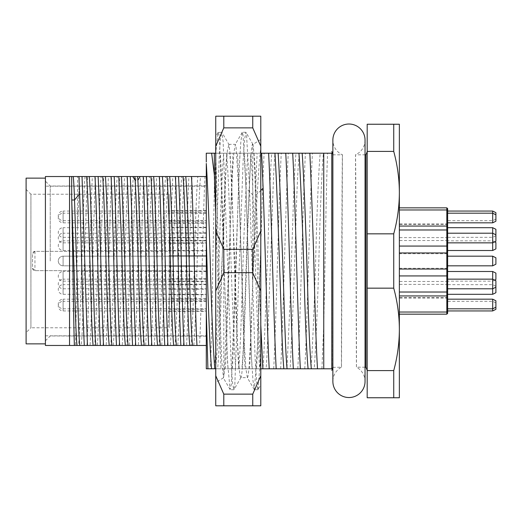 <?xml version="1.0" encoding="UTF-8"?>
<svg xmlns="http://www.w3.org/2000/svg" width="522" height="522" viewBox="0 0 522 522"><rect width="100%" height="100%" fill="white"/><g stroke="black" fill="none" stroke-linecap="round" stroke-linejoin="round"><path stroke-width="0.39" stroke-dasharray="2.61 1.96" d="M247.356 377.647C249.151 378.731 250.952 335.065 252.746 280.301L252.746 144.353C248.726 137.586 244.714 384.864 240.694 377.647L247.356 377.647L245.94 368.813L244.446 346.464L238.945 193.479L236.022 146.499L235.383 144.353L233.915 152.476L232.518 172.253L224.323 372.838L223.455 377.856L221.72 360.415L220.584 330.68L215.743 152.678L215.743 382.469L215.801 257.065L219.331 153.749L220.578 137.704L221.772 132.288L218.02 132.477L215.716 153.2M223.788 376.369L223.788 225.282L222 261C219.84 302.656 217.837 344.931 215.743 366.829M215.743 261L215.743 291.022L223.788 272.667L223.788 249.333L215.743 230.978L215.743 261M252.746 144.353C253.359 143.439 254.097 154.753 254.958 178.296L259.029 334.008L260.791 376.127L260.791 139.531L260.778 246.312L257.614 345.225L254.384 389.712L252.929 380.16L251.421 355.547L245.914 186.491L242.991 134.656L242.352 132.288L240.903 141.051L239.5 162.838L231.292 384.407L230.104 389.536L227.585 362.751L219.592 141.671L218.972 134.787L218.235 132.288M252.746 280.301L253.751 261C256.054 213.726 258.449 166.113 260.791 147.667M260.791 139.531L252.935 144.398M260.791 375.775L252.746 394.136L252.746 405.803L260.791 405.803L260.791 116.197L252.746 116.197L252.746 127.864L223.788 127.864L215.743 146.225L215.743 230.978M260.791 246.312L260.791 353.975M258.064 389.595L260.778 353.975L260.791 384.877L257.92 389.712L256.622 381.915L255.075 357.766L249.457 186.491L246.528 134.656L245.888 132.288L244.603 139.302L243.154 160.659L234.835 384.407L233.843 389.712L232.59 383.5L231.239 364.852L223.135 141.671L221.772 132.288M252.746 394.136L223.788 394.136L215.743 375.775L215.743 405.803L252.746 405.803M215.743 291.022L215.743 375.775M260.791 291.022L252.746 272.667L223.788 272.667M260.791 230.978L252.746 249.333L252.746 272.667M252.746 249.333L223.788 249.333M260.791 146.225L252.746 127.864M252.746 116.197L215.743 116.197L215.743 146.225M215.743 257.065L215.743 156.143M240.903 377.471L240.009 375.468L239.174 368.643L237.49 342.399L234.861 264.328L230.202 154.662L228.936 144.509L221.974 132.457M223.788 225.282L226 168.358L227.377 150.447L228.936 144.509M215.743 142.186L215.743 152.678M223.788 394.136L223.788 405.803M223.788 116.197L223.788 127.864M26.1 332.599L26.1 189.401L26.1 332.599L30.928 327.77L30.928 194.23L169.291 194.23L169.291 327.77L169.291 270.65L34.948 270.65L169.291 270.65L169.291 251.35L34.948 251.35L32.534 253.757A2.414 2.414 117 0 1 34.948 251.35L169.291 251.35L169.291 194.23M365.961 367.188L365.961 154.812M367.188 151.595L367.188 370.405L367.188 151.595M365.048 140.105A16.091 16.091 0 0 1 355.489 154.812C355.795 148.359 356.715 373.608 356.415 367.188L365.048 367.188L365.048 154.812L355.489 154.812L356.415 367.188A16.091 16.091 0 0 1 365.048 381.445M77.582 228.251L77.582 176.534L79.403 176.534L77.582 228.251L75.592 345.466L69.543 345.466L69.543 176.534L71.99 176.534L71.664 177.46L71.742 176.534M206.294 261L206.294 368.8L210.34 368.8C211.351 346.862 212.33 300.933 212.859 261L214.34 189.31L215.919 153.2L206.294 153.2L206.294 261M321.911 368.8L323.744 325.356L325.056 261C325.845 216.552 326.7 174.1 327.581 153.2L331.79 153.2L332.064 368.8L331.79 153.2L331.79 368.8L210.34 368.8M332.873 154.636L333.023 367.188L333.023 154.812L342.432 154.812L341.499 367.188C341.205 373.635 342.125 148.392 342.432 154.812A16.091 16.091 0 0 1 332.873 140.111M332.873 367.364L341.499 367.188A16.091 16.091 0 0 0 332.873 381.445L332.873 140.105M252.067 368.8L259.662 368.8C258.631 352.97 257.339 322.609 255.793 277.724L252.929 195.026C252.361 177.049 251.643 163.112 250.775 153.2L237.484 153.2C240.035 198.882 242.521 323.118 245.138 368.8L252.067 368.8C250.071 332.168 247.996 244.772 245.966 188.201L244.492 153.2M259.662 368.8L260.791 368.8M260.791 324.906L256.152 195.026C255.578 177.049 254.86 163.112 253.992 153.2L250.775 153.2M323.744 325.356L323.744 368.8M214.34 189.31L214.34 153.2M215.919 153.2L223.664 153.2C222.163 170.055 219.755 229.099 218.594 274.539C217.635 311.588 215.867 353.505 214.412 368.8M223.664 153.2L226.881 153.2C225.387 170.055 222.972 229.099 221.811 274.539C220.852 311.588 219.083 353.505 217.635 368.8M225.393 368.8C227.997 323.118 230.443 198.882 233.073 153.2L226.881 153.2M232.414 368.8C234.913 323.118 237.477 198.882 240.035 153.2L233.073 153.2M240.035 153.2L247.63 153.2L244.348 225.922C241.901 286.213 241.086 343.385 238.645 368.8M247.63 153.2L250.847 153.2L247.565 225.922C245.125 286.213 244.303 343.385 241.869 368.8M249.568 368.8C252.067 323.118 254.625 198.882 257.183 153.2L250.847 153.2M256.563 368.8C259.003 323.118 261.679 198.882 264.119 153.2L257.183 153.2M264.119 153.2L271.74 153.2C270.096 171.914 269.254 211.54 267.238 263.075C265.287 313.063 264.419 350.947 262.879 368.8M271.74 153.2L274.957 153.2C273.313 171.914 272.477 211.54 270.455 263.075C268.504 313.063 267.636 350.947 266.096 368.8M273.711 368.8C276.158 323.118 278.826 198.882 281.267 153.2L274.957 153.2M280.64 368.8C283.218 323.118 285.756 198.882 288.268 153.2L281.267 153.2M288.268 153.2L295.981 153.2C294.767 167.197 293.769 187.848 292.992 215.142L290.128 300.006L286.969 368.8M295.981 153.2L299.197 153.2C297.984 167.197 296.985 187.848 296.209 215.142L293.351 300.006L290.186 368.8M297.794 368.8C300.365 323.118 302.91 198.882 305.416 153.2L299.197 153.2M304.763 368.8C307.393 323.118 309.833 198.882 312.443 153.2L305.416 153.2M312.443 153.2L320.208 153.2C318.733 168.815 316.874 213.159 315.882 251.584C314.766 295.857 312.424 352.096 310.968 368.8M320.208 153.2L323.425 153.2C321.95 168.815 320.09 213.159 319.105 251.584C317.976 295.857 315.666 352.096 314.166 368.8M323.425 153.2L327.581 153.2M260.791 153.233L253.992 153.2M235.657 368.8C234.267 351.756 231.357 279.074 230.039 228.995C229.217 198.517 227.833 166.74 226.522 153.2L220.33 153.2C221.445 172.71 222.359 196.866 223.07 225.687C224.186 272.738 226.607 341.16 227.983 368.8L245.138 368.8M238.874 368.8C237.484 351.756 234.574 279.074 233.256 228.995C232.434 198.517 231.05 166.74 229.739 153.2L226.522 153.2M237.484 153.2L229.739 153.2M220.33 153.2L215.743 153.2M215.743 214.672L220.995 368.8L227.983 368.8M215.743 368.747L220.995 368.8M206.294 345.466L199.521 345.466C201.407 313.193 203.143 208.807 205.022 176.534L206.294 176.534L206.294 274.722M79.403 176.534L87.82 176.534C86.463 188.475 85.967 221.413 84.42 265.078C82.985 305.801 82.45 334.856 81.282 345.466L75.592 345.466M85.086 176.534C83.729 188.475 83.233 221.413 81.686 265.078C80.251 305.801 79.716 334.856 78.548 345.466M86.952 345.466C88.694 313.193 90.613 208.807 92.355 176.534L95.493 176.534C93.738 208.807 91.839 313.193 90.078 345.466L81.282 345.466M87.82 176.534L92.355 176.534M95.493 176.534L101.196 176.534C99.65 189.858 99.16 227.553 97.523 273.815C96.394 311.654 95.435 335.535 94.652 345.466L90.078 345.466M101.196 176.534L103.93 176.534C102.384 189.858 101.894 227.553 100.257 273.815C99.128 311.654 98.169 335.535 97.386 345.466L94.652 345.466M103.03 345.466C104.791 313.193 106.697 208.807 108.445 176.534L111.584 176.534C109.816 208.807 107.943 313.193 106.155 345.466L97.386 345.466M103.93 176.534L108.445 176.534M111.584 176.534L117.313 176.534C115.59 191.137 115.075 234.228 113.352 282.428C112.282 316.051 111.414 337.068 110.736 345.466L106.155 345.466M117.313 176.534L120.047 176.534C118.324 191.137 117.815 234.228 116.086 282.428L113.476 345.466L110.736 345.466M119.107 345.466C120.902 313.193 122.768 208.807 124.536 176.534L127.681 176.534C125.887 208.807 124.06 313.193 122.226 345.466L113.476 345.466M120.047 176.534L124.536 176.534M127.681 176.534L133.43 176.534C132.497 185.597 131.746 201.681 131.166 224.78L129.188 290.826L126.813 345.466L122.226 345.466M133.43 176.534L136.164 176.534C135.237 185.597 134.48 201.681 133.9 224.78L131.922 290.826L129.547 345.466L126.813 345.466M135.185 345.466C137.012 313.193 138.839 208.807 140.633 176.534L143.778 176.534C141.958 208.807 140.17 313.193 138.304 345.466L129.547 345.466M136.164 176.534L140.633 176.534M143.778 176.534L149.54 176.534C148.6 184.031 147.569 208.709 146.995 232.949C146.023 274.977 143.739 337.819 142.871 345.466L138.304 345.466M149.54 176.534L152.274 176.534C151.334 184.031 150.303 208.709 149.736 232.949C148.757 274.977 146.473 337.819 145.605 345.466L142.871 345.466M151.263 345.466C153.122 313.193 154.91 208.807 156.73 176.534L159.876 176.534C158.029 208.807 156.274 313.193 154.388 345.466L145.605 345.466M152.274 176.534L156.73 176.534M159.876 176.534L165.65 176.534C164.652 184.501 163.458 213.916 162.831 241.399C161.944 281.456 159.836 337.46 158.916 345.466L154.388 345.466M165.65 176.534L168.384 176.534C167.386 184.501 166.192 213.916 165.565 241.399C164.678 281.456 162.577 337.46 161.65 345.466L158.916 345.466M167.34 345.466C169.226 313.193 170.981 208.807 172.834 176.534L175.973 176.534C174.107 208.807 172.364 313.193 170.479 345.466L161.65 345.466M168.384 176.534L172.834 176.534M175.973 176.534L181.747 176.534C180.716 184.834 179.34 219.416 178.661 250.045C177.845 287.739 175.947 337.101 174.974 345.466L170.479 345.466M181.747 176.534L184.481 176.534C183.45 184.834 182.074 219.416 181.395 250.045C180.573 287.739 178.694 337.101 177.702 345.466L174.974 345.466M183.431 345.466C185.323 313.193 187.059 208.807 188.931 176.534L192.07 176.534C190.191 208.807 188.455 313.193 186.569 345.466L177.702 345.466M184.481 176.534L188.931 176.534M192.07 176.534L197.838 176.534C196.801 185.003 195.228 225.184 194.497 258.801C193.74 293.847 192.044 336.977 191.052 345.466L186.569 345.466M197.838 176.534L200.572 176.534C199.535 185.003 197.962 225.184 197.231 258.801C196.468 293.847 194.797 336.977 193.766 345.466L191.052 345.466M199.521 345.466L193.766 345.466M200.572 176.534L205.022 176.534M71.677 176.534L71.664 177.46M77.582 176.534L71.99 176.534M45.407 176.534L45.407 345.466M45.407 343.861L45.407 178.139L45.407 343.861M399.363 192.625C399.31 178.752 397.431 165.017 393.732 151.406L393.732 124.243L399.363 124.243L399.363 192.625C399.304 206.51 397.425 220.245 393.732 233.836L393.732 288.164C397.431 301.768 399.31 315.51 399.363 329.375L399.363 192.625M399.363 397.757L393.732 397.757L393.732 370.594C397.425 357.002 399.304 343.267 399.363 329.375L399.363 397.757M393.732 370.594L367.188 370.594L367.188 397.757L393.732 397.757M367.188 370.594L367.188 288.164L393.732 288.164M367.188 288.164L367.188 233.836L393.732 233.836M367.188 233.836L367.188 151.406L393.732 151.406M367.188 151.406L367.188 124.243L393.732 124.243M399.363 238.025L399.363 229.98L399.363 238.025M399.363 306.12L399.363 314.166L399.363 306.12M399.363 276.327L399.363 268.282L399.363 276.327M399.363 283.975L399.363 292.02L399.363 283.975M399.363 232.518L399.363 224.473L399.363 232.518M399.363 261L399.363 252.955L399.363 261M399.363 215.88L399.363 207.834L399.363 215.88M399.363 303.987L399.363 295.941L399.363 303.987M399.363 218.013L399.363 209.968L399.363 218.013M399.363 289.482L399.363 297.527L399.363 289.482M399.363 245.673L399.363 253.718L399.363 245.673M32.534 268.243A2.414 2.414 0 0 0 34.948 270.65L32.534 268.243L32.534 253.757L32.534 268.243M26.1 189.401L30.928 194.23L30.928 327.77L169.291 327.77M169.291 212.78L169.291 223.24L169.291 212.78L206.294 212.78L206.294 223.24L206.294 212.78M169.291 223.24L206.294 223.24M169.291 210.653L169.291 221.106L169.291 210.653L206.294 210.653L206.294 221.106L206.294 210.653M169.291 221.106L206.294 221.106M169.291 227.285L169.291 237.745L169.291 227.285L206.294 227.285L206.294 237.745L206.294 227.285M169.291 237.745L206.294 237.745M169.291 266.227L169.291 255.773L206.294 255.773L206.294 266.227L206.294 255.773L206.294 266.227L206.294 255.773L169.291 255.773L169.291 266.227L206.294 266.227L169.291 266.227L169.291 255.773L169.291 266.227M169.291 284.255L169.291 294.715L169.291 284.255L206.294 284.255L206.294 294.715L206.294 284.255M169.291 294.715L206.294 294.715M169.291 300.894L169.291 311.347L169.291 300.894L206.294 300.894L206.294 311.347L206.294 300.894M169.291 311.347L206.294 311.347M169.291 298.76L169.291 309.22L169.291 298.76L206.294 298.76L206.294 309.22L206.294 298.76M169.291 309.22L206.294 309.22M169.291 278.748L169.291 289.208L169.291 278.748L206.294 278.748L206.294 289.208L206.294 278.748M169.291 289.208L206.294 289.208M169.291 240.446L169.291 250.899L169.291 240.446L206.294 240.446L206.294 250.899L206.294 240.446M169.291 250.899L206.294 250.899M169.291 271.101L169.291 281.554L169.291 271.101L206.294 271.101L206.294 281.554L206.294 271.101M169.291 281.554L206.294 281.554M169.291 232.792L169.291 243.252L169.291 232.792L206.294 232.792L206.294 243.252L206.294 232.792M169.291 243.252L206.294 243.252M26.1 178.139L26.1 343.861M206.294 242.854L206.294 233.197L206.294 242.854L63.103 242.854A4.829 4.829 0 0 1 58.281 238.025A4.829 4.829 0 0 1 63.103 233.197L63.103 242.854L63.103 233.197L206.294 233.197M206.294 222.835L206.294 213.185L206.294 222.835L63.103 222.835A4.829 4.829 0 0 1 58.281 218.013A4.829 4.829 0 0 1 63.103 213.185L63.103 222.835L63.103 213.185L206.294 213.185M206.294 220.708L206.294 211.051L206.294 220.708L63.103 220.708A4.829 4.829 0 0 1 58.281 215.88A4.829 4.829 0 0 1 63.103 211.051L63.103 220.708L63.103 211.051L206.294 211.051M206.294 237.34L206.294 227.69L206.294 237.34L63.103 237.34A4.829 4.829 0 0 1 58.281 232.518A4.829 4.829 0 0 1 63.103 227.69L63.103 237.34L63.103 227.69L206.294 227.69M206.294 265.828L206.294 256.171L206.294 265.828L206.294 256.171L206.294 265.828L63.103 265.828A4.829 4.829 0 0 1 58.281 261A4.829 4.829 0 0 1 63.103 256.171A4.829 4.829 0 0 0 58.281 261A4.829 4.829 0 0 0 63.103 265.828L206.294 265.828M206.294 294.31L206.294 284.66L206.294 294.31L63.103 294.31A4.829 4.829 0 0 1 58.281 289.482A4.829 4.829 0 0 1 63.103 284.66L63.103 294.31L63.103 284.66L206.294 284.66M206.294 310.949L206.294 301.292L206.294 310.949L63.103 310.949A4.829 4.829 0 0 1 58.281 306.12A4.829 4.829 0 0 1 63.103 301.292L63.103 310.949L63.103 301.292L206.294 301.292M206.294 308.815L206.294 299.165L206.294 308.815L63.103 308.815A4.829 4.829 0 0 1 58.281 303.987A4.829 4.829 0 0 1 63.103 299.165L63.103 308.815L63.103 299.165L206.294 299.165M206.294 288.803L206.294 279.146L206.294 288.803L63.103 288.803A4.829 4.829 0 0 1 58.281 283.975A4.829 4.829 0 0 1 63.103 279.146L63.103 288.803L63.103 279.146L206.294 279.146M206.294 250.501L206.294 240.844L206.294 250.501L63.103 250.501A4.829 4.829 0 0 1 58.281 245.673A4.829 4.829 0 0 1 63.103 240.844L63.103 250.501L63.103 240.844L206.294 240.844M206.294 281.156L206.294 271.499L206.294 281.156L63.103 281.156A4.829 4.829 0 0 1 58.281 276.327A4.829 4.829 0 0 1 63.103 271.499L63.103 281.156L63.103 271.499L206.294 271.499M495.9 248.89L495.9 242.456M492.683 250.501L492.683 227.69M447.635 252.916L447.635 225.276M446.825 314.166L446.825 207.834M446.825 245.673L446.825 237.627L446.825 245.673M206.294 256.171L63.103 256.171L63.103 265.828L63.103 256.171L63.103 261L63.103 256.171L206.294 256.171M447.635 268.243L447.635 253.757L447.635 265.828L447.635 253.757L446.825 252.955L399.363 252.955M492.683 256.171L495.9 257.783L495.9 264.217L495.9 261L495.9 264.217L492.683 265.828L492.683 256.171L492.683 261L492.683 256.171L447.635 256.171L447.635 265.828L447.635 256.171M446.825 289.482L446.825 281.443L446.825 289.482M447.635 296.724L447.635 269.084M447.635 289.482L447.635 282.245L447.635 289.482M492.683 294.31L492.683 271.499M495.9 292.705L495.9 280.758M447.635 225.25L447.635 208.637M447.635 218.013L447.635 213.185L447.635 218.013M492.683 222.835L492.683 211.051M495.9 221.23L495.9 212.663M447.635 313.363L447.635 296.75M447.635 303.987L447.635 308.815L447.635 303.987M492.683 310.949L492.683 299.165M495.9 309.337L495.9 300.77M447.635 215.88L447.635 211.051L447.635 215.88M447.635 232.518L447.635 227.69L447.635 232.518M495.9 241.242L495.9 229.295M447.635 283.975L447.635 288.803L447.635 283.975M447.635 276.327L447.635 271.499L447.635 276.327M495.9 279.544L495.9 273.11M446.825 306.12L446.825 298.075L446.825 306.12M447.635 306.12L447.635 298.878L447.635 306.12M492.683 306.12L492.683 301.292L492.683 306.12M495.9 306.12L495.9 302.904L495.9 306.12M447.635 238.025L447.635 233.197L447.635 238.025M50.236 261L50.236 186.021L50.236 261M45.407 261L45.407 181.199L45.407 261M206.294 186.184L206.294 335.816L206.294 186.184L45.407 186.184L45.407 335.816L45.407 186.184M45.407 335.816L206.294 335.816M252.929 195.026L245.966 188.201M260.791 190.478L256.152 195.026M34.948 251.35L34.948 270.65M223.449 377.85L215.743 382.469M257.92 389.712L254.384 389.712M245.888 132.288L242.352 132.288M233.843 389.712L230.3 389.712M252.961 144.379L246.051 132.425M240.981 377.517L234.026 389.556M254.221 389.575L247.239 377.491M242.169 132.444L235.187 144.529M230.104 389.536L223.292 377.765M218.02 132.477L215.821 136.268M228.714 144.353L235.383 144.353M494.686 241.849L492.683 240.844L447.635 240.844M447.21 253.34L446.825 253.718L399.363 253.718M447.635 238.43L446.825 237.627L399.363 237.627M399.363 268.282L446.825 268.282L447.21 268.66L446.825 269.045L399.363 269.045M447.622 296.737L446.825 297.527L399.363 297.527M447.635 282.245L446.825 281.443L399.363 281.443M495.9 286.265L492.683 284.66L447.635 284.66M447.635 223.122L446.825 223.925L399.363 223.925M495.9 219.096L492.683 220.708L447.635 220.708M447.635 239.755L446.825 240.557L399.363 240.557M447.622 225.263L446.825 224.473L399.363 224.473M495.9 235.735L492.683 237.34L447.635 237.34M447.635 283.57L446.825 284.373L399.363 284.373M494.686 280.151L492.683 281.156L447.635 281.156M447.635 298.878L446.825 298.075L399.363 298.075M495.9 302.904L492.683 301.292L447.635 301.292M45.407 340.801L50.236 335.979L206.294 336.161M206.294 185.839L50.236 186.021L45.407 181.199"/><path stroke-width="0.78" d="M260.791 146.225L252.746 127.864L252.746 116.197L260.791 116.197L260.791 291.022L252.746 272.667L252.746 249.333L223.788 249.333L223.788 272.667L215.743 291.022L215.743 146.225L223.788 127.864L223.788 116.197L215.743 116.197L215.743 146.225M260.791 375.775L252.746 394.136L252.746 405.803L260.791 405.803L260.791 291.022M252.746 272.667L223.788 272.667M252.746 394.136L223.788 394.136L215.743 375.775L215.743 291.022M252.746 405.803L215.743 405.803L215.743 375.775M252.746 116.197L223.788 116.197M252.746 127.864L223.788 127.864M215.743 230.978L223.788 249.333M260.791 230.978L252.746 249.333M215.716 153.2L215.743 142.186M223.788 405.803L223.788 394.136M332.873 140.111A16.091 16.091 0 0 1 348.957 124.021A16.091 16.091 0 0 1 365.048 140.105L365.048 154.812L365.961 154.812L365.961 367.188L367.188 370.405M399.363 261L399.363 329.375C399.31 343.248 397.431 356.983 393.732 370.594L393.732 397.757L399.363 397.757L399.363 329.375C399.304 315.49 397.425 301.755 393.732 288.164L393.732 233.836C397.431 220.232 399.31 206.49 399.363 192.625L399.363 261M332.873 140.105L332.873 381.445A16.091 16.091 0 0 0 348.957 397.536A16.091 16.091 0 0 0 365.048 381.445L365.048 367.188L365.961 367.188M45.407 345.466L45.407 176.534L69.543 176.534L69.543 345.466L45.407 345.466M260.791 368.8L262.879 368.8L260.791 324.906M262.879 368.8L269.215 368.8C267.218 332.168 265.143 244.772 263.114 188.201L260.791 190.478M323.744 153.2L323.744 368.8L331.79 368.8L331.79 153.2L285.762 153.2C288.248 198.882 290.878 323.118 293.338 368.8L317.507 368.8C315.94 343.456 314.877 302.851 313.866 263.479C312.73 221.759 310.897 175.314 309.846 153.2M323.744 368.8L317.507 368.8M311.321 368.8C309.97 354.836 308.509 320.958 307.654 288.999C306.375 239.833 303.576 170.276 302.153 153.2M308.104 368.8C306.753 354.836 305.292 320.958 304.437 288.999C303.158 239.833 300.359 170.276 298.936 153.2M300.352 368.8C297.788 323.118 295.315 198.882 292.692 153.2M283.851 368.8C281.743 346.197 280.96 297.527 278.683 240.192C277.169 197.192 275.923 168.195 274.95 153.2L268.608 153.2C271.094 198.882 273.73 323.118 276.184 368.8L293.338 368.8M287.067 368.8C284.966 346.197 284.183 297.527 281.9 240.192C280.399 197.192 279.146 168.195 278.141 153.2L274.95 153.2M285.762 153.2L278.141 153.2M268.608 153.2L261.646 153.2L263.114 188.201M276.184 368.8L269.215 368.8M261.646 153.2L260.791 153.233M214.34 174.877L211.645 153.2L214.34 153.2L214.34 174.877L215.743 214.672M215.743 153.2L214.34 153.2M207.913 368.8L206.294 368.8L206.294 311.164L207.913 368.8L215.743 368.747M211.645 153.2L206.262 153.2L206.294 161.996M214.796 368.8C213.361 352.892 211.371 306.062 210.366 266.279C209.433 230.209 207.73 185.578 206.294 163.516L206.294 240.59M211.606 368.8C209.635 348.461 207.697 287.518 206.334 240.59L206.294 311.164M77.028 345.466C75.775 334.23 75.259 303.452 73.772 261.313L71.742 199.946C72.617 239.631 73.543 321.989 74.378 345.466L79.762 345.466C78.509 334.237 77.993 303.452 76.506 261.313L74.529 200.004A87.742 2.832 -90.1 0 0 73.23 176.534L71.684 176.534L71.684 197.414M79.762 345.466L84.31 345.466C82.802 317.761 81.191 236.283 79.638 193.845L74.529 200.004L71.768 200.004M206.294 274.722L206.294 176.534L191.476 176.534C193.368 208.807 195.097 313.193 196.977 345.466L184.025 345.466C182.145 313.193 180.41 208.807 178.524 176.534L175.385 176.534C177.271 208.807 179.02 313.193 180.88 345.466L167.927 345.466C166.068 313.193 164.319 208.807 162.433 176.534L159.301 176.534C161.174 208.807 162.942 313.193 164.782 345.466L151.83 345.466C149.99 313.193 148.222 208.807 146.349 176.534L130.265 176.534C132.118 208.807 133.919 313.193 135.733 345.466L144.222 345.466C143.237 335.724 142.434 318.296 141.814 293.175C140.914 254.801 138.761 193.518 137.86 180.26A87.716 2.643 -89.3 0 0 137.58 176.534M141.488 345.466C140.503 335.724 139.7 318.296 139.08 293.175C138.173 254.801 136.027 193.518 135.126 180.26A87.716 2.643 -89.3 0 0 134.846 176.534M206.294 345.466L196.977 345.466M192.527 345.466C191.489 337.062 190.021 299.732 189.316 267.584C188.52 231.181 186.745 184.984 185.734 176.534L178.524 176.534M191.476 176.534L185.734 176.534M189.773 345.466C188.775 337.062 187.274 299.732 186.576 267.584C185.786 231.181 184.012 184.984 182.994 176.534M184.025 345.466L180.88 345.466M176.436 345.466C175.418 337.316 174.133 305.37 173.48 276.295C172.625 237.38 170.635 184.749 169.676 176.534L162.433 176.534M175.385 176.534L169.676 176.534M173.702 345.466C172.684 337.316 171.399 305.37 170.746 276.295C169.891 237.38 167.901 184.749 166.936 176.534M167.927 345.466L164.782 345.466M160.332 345.466C159.36 337.721 158.244 310.727 157.651 284.855C156.717 243.748 154.519 184.299 153.631 176.534L146.349 176.534M159.301 176.534L153.631 176.534M157.598 345.466C156.626 337.721 155.51 310.727 154.917 284.855C153.983 243.748 151.778 184.299 150.897 176.534M143.217 176.534C145.07 208.807 146.871 313.193 148.685 345.466L151.83 345.466M144.222 345.466L148.685 345.466M130.265 176.534L127.146 176.534C128.954 208.807 130.8 313.193 132.588 345.466L135.733 345.466M125.371 345.466C124.497 337.068 123.792 322.302 123.251 301.168L121.267 235.337L118.781 176.534L114.194 176.534C116.001 208.807 117.848 313.193 119.636 345.466L132.588 345.466M128.105 345.466C127.231 337.068 126.526 322.302 125.985 301.168L124.008 235.337L121.495 176.534L118.781 176.534M127.146 176.534L121.495 176.534M114.194 176.534L111.069 176.534C112.843 208.807 114.729 313.193 116.491 345.466L119.636 345.466M109.255 345.466C107.617 331.483 107.121 291.172 105.437 243.852C104.335 208.108 103.421 185.662 102.697 176.534L98.116 176.534C99.891 208.807 101.777 313.193 103.539 345.466L116.491 345.466M111.989 345.466C110.351 331.483 109.855 291.172 108.171 243.852C107.069 208.108 106.155 185.662 105.431 176.534L102.697 176.534M111.069 176.534L105.431 176.534M98.116 176.534L94.991 176.534C96.74 208.807 98.651 313.193 100.4 345.466L103.539 345.466M93.138 345.466C91.689 332.821 91.2 297.586 89.608 252.544C88.446 212.669 87.448 187.333 86.6 176.534L82.039 176.534L87.448 345.466L100.4 345.466M95.872 345.466C94.423 332.821 93.934 297.586 92.342 252.544C91.193 212.669 90.182 187.333 89.321 176.534L86.6 176.534M94.991 176.534L89.321 176.534M82.039 176.534L78.907 176.534L79.638 193.845M87.448 345.466L84.31 345.466M78.907 176.534L73.23 176.534M71.795 200.004A87.716 2.832 -90.1 0 0 71.703 197.414L71.742 199.946M74.378 345.466L69.543 345.466M69.543 176.534L71.684 176.534M399.363 124.243L393.732 124.243L393.732 151.406C397.425 164.998 399.304 178.733 399.363 192.625L399.363 124.243M393.732 124.243L367.188 124.243L367.188 233.836L393.732 233.836M367.188 233.836L367.188 288.164L393.732 288.164M367.188 288.164L367.188 370.594L393.732 370.594M367.188 370.594L367.188 397.757L393.732 397.757M367.188 151.406L393.732 151.406M45.407 343.861L26.1 343.861L26.1 178.139L45.407 178.139M494.686 241.849L495.9 242.456L495.9 248.89L492.683 250.501L447.635 250.501M447.635 242.854L492.683 242.854L495.9 241.242L495.9 229.295L492.683 227.69L492.683 250.501M447.622 225.263L447.635 252.916L447.21 253.34M399.363 226.059L446.825 226.059L447.635 225.25L447.635 208.637L446.825 207.834L446.825 314.166L399.363 314.166M399.363 252.955L446.825 252.955L447.635 253.757L447.635 268.243L447.21 268.66L447.635 269.084L447.622 296.737M494.686 280.151L495.9 279.544L495.9 273.11L492.683 271.499L492.683 294.31L447.635 294.31M447.635 279.146L492.683 279.146L495.9 280.758L495.9 292.705L492.683 294.31M492.683 222.835L495.9 221.23L495.9 212.663L492.683 211.051L492.683 222.835L447.635 222.835M399.363 295.941L446.825 295.941L447.635 296.75L447.635 313.363L446.825 314.166M492.683 310.949L495.9 309.337L495.9 300.77L492.683 299.165L492.683 310.949L447.635 310.949M492.683 261L492.683 265.828L447.635 265.828L492.683 265.828L495.9 264.217L495.9 257.783L492.683 256.171L492.683 261M140.196 176.534L137.86 180.26M135.126 180.26L132.784 176.534M365.961 154.812L367.188 151.595M333.023 154.812L331.79 151.595M365.048 381.445L365.048 140.105M333.023 367.188L331.79 370.405M447.635 210.771L446.825 209.968L399.363 209.968M495.9 214.796L492.683 213.185L447.635 213.185M447.635 311.229L446.825 312.032L399.363 312.032M495.9 307.204L492.683 308.815L447.635 308.815M492.683 299.165L447.635 299.165M446.825 207.834L399.363 207.834M492.683 211.051L447.635 211.051M447.635 268.243L446.825 269.045L399.363 269.045M492.683 256.171L447.635 256.171M492.683 227.69L447.635 227.69M447.635 291.217L446.825 292.02L399.363 292.02M447.635 276.738L446.825 275.929L399.363 275.929M495.9 287.191L492.683 288.803L447.635 288.803M492.683 271.499L447.635 271.499M447.635 245.262L446.825 246.071L399.363 246.071M447.635 230.783L446.825 229.98L399.363 229.98M495.9 234.809L492.683 233.197L447.635 233.197"/></g></svg>
